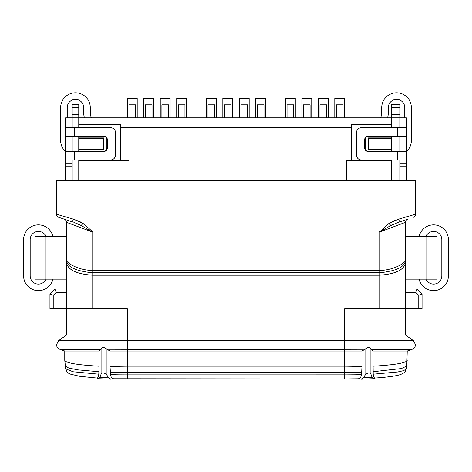 <?xml version="1.0" encoding="UTF-8"?>
<svg xmlns="http://www.w3.org/2000/svg" width="472" height="472" viewBox="0 0 472 472"><rect width="100%" height="100%" fill="white"/><g stroke="black" fill="none" stroke-linecap="round" stroke-linejoin="round"><path stroke-width="0.71" d="M406.286 368.897L403.613 370.65L397.524 372.007L373.204 374.172L372.904 351.032L370.903 348.737C369.552 346.902 367.599 347.079 365.033 349.256L344.672 349.298L344.672 335.149L127.328 335.149L127.328 308.806L66.41 308.806L66.41 335.149L127.328 335.149L127.328 349.298L106.967 349.256C104.4 347.073 102.442 346.902 101.096 348.737L99.096 351.032L64.764 351.032L64.764 360.348C65.738 362.956 77.184 364.915 99.096 366.213L98.795 374.172C98.624 376.709 98.011 377.995 96.955 378.031M72.729 218.973L56.528 214.229A3.292 3.292 0 0 0 58.776 217.35L73.319 222.218L58.776 217.35A3.292 3.292 0 0 1 56.528 214.229L56.528 180.375L415.472 180.375L415.472 214.229L398.846 219.096L389.123 223.28L379.246 232.195L405.59 222.277L405.525 261.346A3.292 2.85 -0 0 1 405.59 261.919L405.59 335.149L344.672 335.149L344.672 308.806L422.056 308.806L422.056 293.985L417.118 289.047L405.59 289.047M78.759 159.961L78.759 180.375M78.759 137.895L104.011 137.895L104.011 149.754L103.403 149.146L78.759 149.146L78.759 151.4M72.175 127.688L72.175 117.811L78.759 117.811L78.759 127.688M78.759 136.249L78.759 138.502L103.403 138.502L103.403 149.146M72.175 151.4L72.175 136.249M72.175 180.375L72.175 159.961M74.482 222.619L81.249 225.539L92.754 232.195L92.754 270.368C79.538 270.662 68.045 263.742 66.587 260.821L66.41 222.277L92.748 232.189C92.158 231.256 88.866 228.289 82.877 223.28L73.484 219.197M415.472 214.229A3.292 3.292 0 0 1 413.224 217.35A3.292 3.292 0 0 0 415.472 214.229L398.846 219.096C399.294 220.825 399.235 221.869 398.681 222.218L398.51 222.277M392.527 221.445L395.188 220.324M54.882 289.047L49.944 293.985L49.944 308.806L66.41 308.806L66.41 289.047L54.882 289.047L56.251 292.339L66.41 292.339M73.154 219.096C72.706 220.825 72.765 221.869 73.319 222.218L64.162 219.155A3.292 3.292 69.8 0 1 66.41 222.277L66.41 279.17L35.123 279.17L35.123 236.36L66.41 236.36M66.41 308.806L66.422 262.29C67.584 269.813 76.364 274.126 92.754 275.223L92.754 308.806M66.528 260.78L66.41 261.919A3.292 2.85 0 0 1 66.475 261.346L66.534 261.577C68.405 267.565 77.142 271.306 92.754 272.798L92.754 275.223L379.246 275.223C395.636 274.126 404.416 269.813 405.578 262.29L405.413 260.821C403.955 263.742 392.462 270.662 379.246 270.368L379.246 232.195L390.751 225.539L398.681 222.218L407.837 219.155A3.292 3.292 -69.6 0 0 405.59 222.277L405.59 279.17L436.877 279.17L436.877 236.36L405.59 236.36M92.754 270.368L92.754 272.792L379.246 272.798L379.246 270.368L92.754 270.368M379.246 308.806L379.246 272.798C394.857 271.306 403.595 267.565 405.466 261.577L405.489 261.488M391.719 225.05L390.751 225.539L389.123 223.28L389.123 180.375M397.872 222.495L395.589 223.344M405.59 292.339L415.749 292.339L417.118 289.047M415.749 292.339L418.764 295.348L422.056 293.985M56.528 214.229L63.667 216.318M82.877 180.375L82.877 223.28L81.249 225.539L76.564 223.403M73.862 219.309L80.747 222.07M49.944 293.985L53.236 295.348L56.251 292.339M364.968 349.298L361.965 351.032L110.035 351.032L107.032 349.298M361.965 351.032L361.965 366.667L344.672 366.945L344.672 349.298L127.328 349.298L127.328 366.945L110.035 366.667L110.566 374.626C110.961 377.346 112.065 378.727 113.876 378.768L344.672 378.963L344.672 372.443L361.682 372.184L361.434 374.626C361.033 377.346 359.935 378.727 358.124 378.768M110.035 366.667L110.035 351.032M98.583 378.686L99.893 377.512L101.096 374.095C102.395 372.131 104.353 372.508 106.967 375.234L108.607 377.824L110.985 379.199L98.784 378.727L97.002 378.054M113.711 378.792L110.985 379.199M374.998 378.054L373.216 378.727L361.34 379.217L358.289 378.792M373.063 371.718L401.424 368.549L406.764 366.007L407.236 351.032L372.904 351.032M99.096 351.032L99.096 366.213M108.607 377.824A65.036 6.124 179.9 0 1 99.893 377.517M98.795 374.172L73.119 371.771L65.708 368.868M65.242 366.007L68.888 368.13L78.305 369.901L98.937 371.718M373.204 374.172C373.376 376.715 373.989 378.001 375.045 378.031M370.903 348.737L370.903 374.095L372.107 377.494L373.417 378.686M372.107 377.494L363.393 377.824L365.033 375.24L365.033 349.256M361.015 379.199L363.393 377.824M361.965 366.667L361.682 372.184M370.903 374.095C369.6 372.137 367.641 372.514 365.033 375.24M361.434 374.626A61.779 6.449 180 0 1 354.743 374.786M354.743 374.78L344.778 374.868A61.625 6.443 180 0 1 344.725 374.856A61.625 6.443 180 0 1 344.672 374.851L127.328 374.856A61.596 6.425 0 0 1 118.879 374.809A61.596 6.425 0 0 1 113.894 374.715A61.596 6.425 0 0 1 110.566 374.626M110.318 372.184L127.334 372.443L127.334 378.963M407.236 360.348C406.244 362.962 394.798 364.915 372.904 366.213M391.595 127.688L391.595 117.811L406.416 117.811L406.416 163.117L399.825 163.117M406.416 180.375L406.416 163.117M399.825 159.961L399.825 180.375M391.595 180.375L391.595 159.961M346.318 180.375L346.318 160.622L391.595 160.622M78.759 124.396L120.743 124.396L120.743 127.688L351.257 127.688L351.257 160.622M120.743 127.688L120.743 160.622M128.974 180.375L128.974 160.622L78.759 160.622M104.011 149.754L78.759 149.754M104.011 137.895L103.403 138.502M78.759 149.146L78.759 138.502M65.584 180.375L65.584 159.961L110.595 159.961A4.938 4.926 -90 0 0 115.522 155.022L115.522 132.626A4.938 4.926 -90 0 0 110.595 127.688L65.584 127.688L65.584 117.811L72.175 117.811L72.175 114.519L78.759 114.519L78.759 104.306L72.175 104.306L78.759 104.306M399.825 127.688L399.825 104.306L391.595 104.306L391.595 117.811L78.759 117.811L78.759 114.519M351.257 127.688L351.257 124.396L391.595 124.396M406.416 127.688L361.404 127.688A4.938 4.926 90 0 0 356.478 132.626L356.478 155.022A4.938 4.926 90 0 0 361.404 159.961L406.416 159.961M368.591 136.249C366.543 136.402 365.44 137.5 365.287 139.541L364.691 139.541A3.292 3.286 -90 0 1 367.977 136.249L406.416 136.249M365.287 139.541L365.287 148.108C365.44 150.149 366.543 151.246 368.591 151.4M391.595 137.895L367.989 137.895L367.989 149.754L391.595 149.754M364.691 139.541L364.691 148.108A3.292 3.286 -90 0 0 367.977 151.4L406.416 151.4M399.825 136.249L399.825 151.4M367.989 149.754L368.597 149.146L391.595 149.146L391.595 136.249M391.595 151.4L391.595 149.146M391.595 138.502L368.597 138.502L368.597 149.146M367.989 137.895L368.597 138.502M65.584 151.4L65.584 136.249L104.023 136.249A3.292 3.286 90 0 1 107.309 139.541L107.309 148.108A3.292 3.286 90 0 1 104.023 151.4L65.584 151.4L65.584 159.961M65.584 136.249L65.584 127.688M72.175 104.306L72.175 114.519M103.563 136.249A3.292 3.286 -90 0 1 106.849 139.541L106.849 148.108A3.292 3.286 -90 0 1 103.563 151.4M135.564 117.811L135.564 104.802L128.974 104.802L128.974 117.811M152.025 117.811L152.025 104.802L145.441 104.802L145.441 117.811M168.492 117.811L168.492 104.802L161.908 104.802L161.908 117.811M184.959 117.811L184.959 104.802L178.375 104.802L178.375 117.811M214.595 117.811L214.595 104.802L208.01 104.802L208.01 117.811M231.062 117.811L231.062 104.802L224.477 104.802L224.477 117.811M240.938 117.811L240.938 104.802L247.523 104.802L247.523 117.811M263.99 117.811L263.99 104.802L257.405 104.802L257.405 117.811M293.625 117.811L293.625 104.802L287.041 104.802L287.041 117.811M310.092 117.811L310.092 104.802L303.508 104.802L303.508 117.811M319.975 117.811L319.975 104.802L326.559 104.802L326.559 117.811M343.026 117.811L343.026 104.802L336.436 104.802L336.436 117.811M404.769 117.811L404.769 107.604A8.23 8.23 0 0 0 396.533 99.368A8.23 8.23 0 0 0 388.303 107.604L388.303 112.542A19.759 19.759 0 0 1 387.589 117.811M426.039 279.17A8.23 8.23 0 0 0 441.816 275.872L441.816 239.652A8.23 8.23 0 0 0 426.039 236.36M419.136 236.36A14.821 14.821 0 0 1 448.4 239.652L448.4 275.872A14.821 14.821 0 0 1 419.136 279.17M380.615 117.811A13.175 13.175 0 0 0 381.718 112.542L381.718 107.604A14.821 14.821 0 0 1 396.533 92.783A14.821 14.821 0 0 1 411.354 107.604L411.354 140.532A14.821 14.821 0 0 1 406.416 151.577M84.411 117.811A19.759 19.759 0 0 1 83.697 112.542L83.697 107.604A8.23 8.23 0 0 0 75.467 99.368A8.23 8.23 0 0 0 67.23 107.604L67.23 117.811M45.961 236.36A8.23 8.23 0 0 0 30.184 239.652L30.184 275.872A8.23 8.23 0 0 0 45.961 279.17M52.864 279.17A14.821 14.821 0 0 1 23.6 275.872L23.6 239.652A14.821 14.821 0 0 1 52.864 236.36M65.584 151.577A14.821 14.821 0 0 1 60.646 140.532L60.646 107.604A14.821 14.821 0 0 1 75.467 92.783A14.821 14.821 0 0 1 90.282 107.604L90.282 112.542A13.175 13.175 0 0 0 91.385 117.811M222.825 117.811L222.825 98.382L232.708 98.382L232.708 117.811M206.364 117.811L206.364 98.382L216.241 98.382L216.241 117.811M176.723 117.811L176.723 98.382L186.605 98.382L186.605 117.811M160.262 117.811L160.262 98.382L170.138 98.382L170.138 117.811M143.795 117.811L143.795 98.382L153.677 98.382L153.677 117.811M127.328 117.811L127.328 98.382L137.21 98.382L137.21 117.811M239.292 117.811L239.292 98.382L249.175 98.382L249.175 117.811M255.759 117.811L255.759 98.382L265.636 98.382L265.636 117.811M285.395 117.811L285.395 98.382L295.277 98.382L295.277 117.811M301.862 117.811L301.862 98.382L311.738 98.382L311.738 117.811M318.323 117.811L318.323 98.382L328.205 98.382L328.205 117.811M334.79 117.811L334.79 98.382L344.672 98.382L344.672 117.811M100.737 349.298L59.832 349.298C57.743 348.442 56.646 346.891 56.528 344.637L58.634 340.589L413.366 340.589L405.59 335.149M53.236 295.348L53.236 308.806M66.511 261.488L66.587 260.821M66.534 261.577L66.422 262.29M405.466 261.577L405.578 262.29M418.764 308.806L418.764 295.348M426.995 279.17L426.995 236.36M45.005 236.36L45.005 279.17M413.366 340.589L415.472 344.637C415.354 346.891 414.257 348.442 412.168 349.298L371.263 349.298M106.967 349.256L106.967 375.234M101.096 374.095L101.096 348.737M344.672 378.939L358.454 378.786M127.328 366.945L127.328 372.443L344.672 372.443L344.672 366.945L127.328 366.945M406.416 166.132L399.825 166.132M391.595 114.519L399.825 114.519M399.825 107.604L391.595 107.604M397.607 136.249L397.607 127.688M364.691 148.108L365.287 148.108M397.607 159.961L397.607 151.4M74.393 127.688L74.393 136.249M74.393 151.4L74.393 159.961M78.759 107.604L72.175 107.604M107.309 139.541L106.849 139.541M106.849 148.108L107.309 148.108M65.584 163.117L72.175 163.117M72.175 166.132L65.584 166.132M66.41 335.149L58.634 340.589M64.764 351.032L59.832 349.298M97.114 378.06L79.833 376.32L70.753 374.213C68.245 373.529 66.57 371.777 65.726 368.968L64.764 360.348M406.77 366.007L406.274 368.974C405.472 372.154 403.318 373.187 403.412 373.128L401.182 374.243C397.666 375.789 388.898 377.063 374.886 378.06M407.236 351.032L412.168 349.298"/></g></svg>
